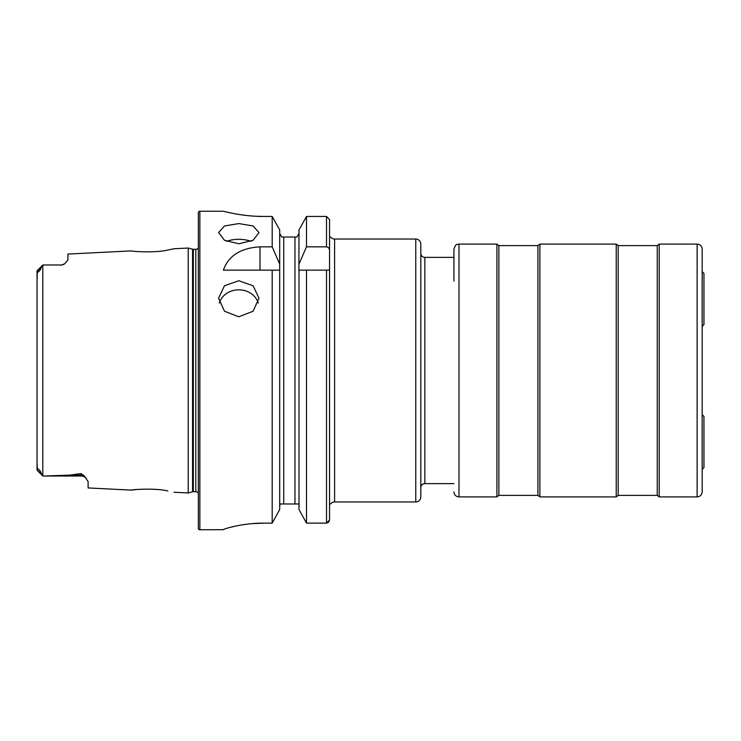 <?xml version="1.0" encoding="UTF-8"?>
<svg xmlns="http://www.w3.org/2000/svg" width="741" height="741" viewBox="0 0 741 741"><rect width="100%" height="100%" fill="white"/><g stroke="black" fill="none" stroke-linecap="round" stroke-linejoin="round"><path stroke-width="1.11" d="M453.927 281.108L453.927 249.152C456.326 242.242 457.484 245.067 458.985 244.095L458.985 496.905L496.905 496.905L498.86 495.386L537.92 495.386L539.883 496.905L616.225 496.905L618.189 495.386L657.248 495.386L659.203 496.905L697.124 496.905C700.199 496.6 701.884 494.914 702.181 491.848L702.181 249.152C701.884 246.086 700.199 244.4 697.124 244.095L697.124 496.905M458.985 244.095L496.905 244.095L496.905 496.905M496.905 244.095L498.86 245.614L537.92 245.614L539.883 244.095L539.883 496.905M539.883 244.095L616.225 244.095L616.225 496.905M616.225 244.095L618.189 245.614L657.248 245.614L659.203 244.095L659.203 496.905M453.927 254.589L453.927 276.921M37.05 461.458L37.365 469.979C36.744 466.765 41.079 471.072 41.218 473.592L42.867 476.018L81.038 476.018L43.636 476.018L69.571 475.138L81.038 473.573L84.178 475.833L88.114 481.548L88.114 487.948L131.435 490.116C130.481 489.644 155.675 487.847 167.809 490.968L167.864 490.977M155.119 489.356L152.896 489.217M173.996 492.246L188.223 492.96L192.558 491.802L192.558 249.198L188.223 248.04L173.996 248.754L167.781 250.032C155.73 253.144 130.453 251.356 131.435 250.884L67.894 254.07L67.894 260.054L64.68 263.833A7.077 7.077 0 0 1 60.818 264.982L42.867 264.982L41.218 267.408C41.051 269.993 36.726 274.207 37.365 271.021L37.05 279.542M238.787 316.796L224.486 311.22L218.567 298.197L224.486 285.739L238.787 280.756L253.089 285.739L259.017 298.197L253.098 311.22L238.787 316.796M258.285 303.032A20.22 18.016 0 0 0 238.787 289.814A20.22 18.016 0 0 0 219.299 303.032M238.787 243.798L224.486 240.279L218.567 232.572L224.486 225.977L238.787 223.578L253.089 225.977L259.017 232.572L253.098 240.279L238.787 243.798M250.967 241.353A20.22 10.115 0 0 0 238.787 239.315A20.22 10.115 0 0 0 226.607 241.353M415.757 239.037L415.757 501.963A5.057 5.057 0 0 0 420.805 496.905L420.805 244.095A5.057 5.057 0 0 0 415.757 239.037L334.599 239.037A5.057 5.057 0 0 1 330.56 237.018L329.541 237.018L329.541 219.595L326.512 216.455L306.496 216.455L299.003 229.914L306.496 216.455L306.496 246.836L326.512 246.836C328.532 247.29 329.541 248.605 329.541 250.764L329.541 219.595M453.927 257.368L424.852 257.368A4.048 4.048 0 0 1 420.805 253.329M424.852 257.368L424.852 483.632A4.048 4.048 0 0 0 420.805 487.671M424.852 483.632L453.927 483.632M702.181 414.617L703.95 416.386L702.181 414.617L703.95 416.386L703.95 467.58L702.181 469.349M84.178 475.833A7.077 6.65 0 0 0 81.038 475.138L81.038 476.018A7.077 7.077 0 0 1 86.289 478.353M37.115 270.734L42.821 265.028M42.867 264.982L60.818 264.982M64.68 263.833L60.818 265.213M188.223 492.96L188.223 248.04M192.558 491.802A3.038 3.038 0 0 1 193.345 491.7L193.345 249.3A3.038 3.038 0 0 1 192.558 249.198M193.345 491.7L195.809 491.7L195.809 249.3L193.345 249.3M195.809 491.7A3.038 3.038 0 0 1 198.338 493.052M195.809 249.3A3.038 3.038 0 0 0 198.338 247.948M199.857 211.231A1.519 1.519 0 0 0 198.338 212.75L198.338 528.25A1.519 1.519 0 0 0 199.857 529.769L199.857 211.231L223.365 211.231C222.884 211.055 242.094 216.576 263.815 216.455L272.197 216.455L279.69 229.914L272.197 216.455L272.197 246.836L279.69 264.065L279.69 229.914M415.757 501.963L334.599 501.963L334.599 239.037M272.197 246.836L259.998 246.836C240.612 248.022 228.404 255.784 223.365 270.141L272.197 270.141L272.197 523.127L279.69 509.53L272.197 523.127L263.815 523.127C242.057 522.998 222.93 529.167 223.365 529.685L199.857 529.769M326.512 270.141L326.512 523.127L306.496 523.127L306.496 270.141L329.541 270.141L329.541 519.96L326.512 523.127L328.68 522.183L329.541 519.96L329.541 503.982L330.56 503.982A5.057 5.057 0 0 1 334.599 501.963M42.811 265.028L42.811 475.972L43.636 476.018M702.181 326.383L703.95 324.614L702.181 326.383M702.181 271.651L703.95 273.42L703.95 324.614M137.659 489.44L131.435 490.116M41.218 473.592L37.05 470.063L37.05 270.937M299.003 509.53L306.496 523.127L299.003 509.53L299.003 270.141L306.496 270.141L298.873 270.141L299.003 229.914M279.69 509.53L279.69 264.065M272.197 270.141L279.69 270.141L272.197 270.141M329.541 503.982L329.541 250.764M299.003 264.065L306.496 246.836M297.011 237.018L299.003 233.378L297.011 237.018L295.724 237.018M299.003 506.029L298.882 504.982M298.512 503.982L280.191 503.982L279.69 506.029L279.811 504.982M294.964 503.982L294.964 237.018L281.682 237.018L279.69 233.378L281.682 237.018M282.756 237.018L283.738 237.018L283.738 503.982M226.459 211.991L230.127 212.815M230.294 212.852L235.24 213.825M241.334 214.825L248.226 215.668M255.969 216.252L263.815 216.455M223.365 529.676L224.143 529.241M225.162 528.861L226.376 528.463M230.284 527.342L235.036 526.212M241.307 524.998L248.022 524.044M252.005 523.646L263.815 523.127M498.86 245.614L498.86 495.386M537.92 245.614L537.92 495.386M618.189 245.614L618.189 495.386M657.248 245.614L657.248 495.386M326.512 246.836L326.512 216.455M259.998 246.836L259.998 270.141M37.365 271.021L41.218 267.408M69.571 475.138L81.038 475.138L81.038 473.573M659.203 244.095L697.124 244.095M458.985 496.905C455.91 496.6 454.224 494.914 453.927 491.848M37.115 470.266L42.821 475.972"/></g></svg>
